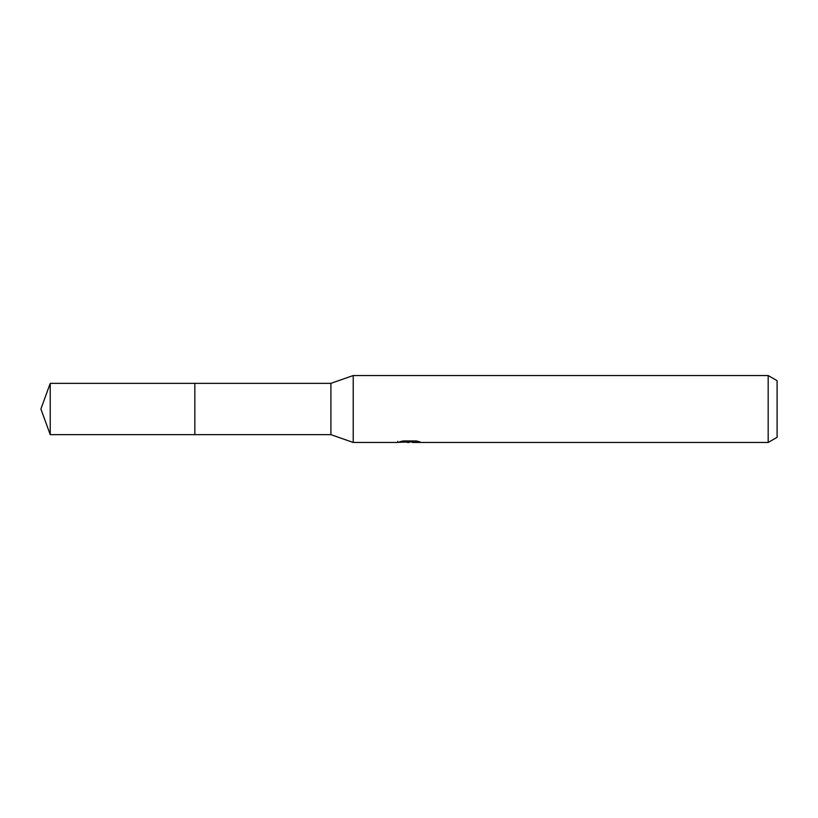 <?xml version="1.0" encoding="UTF-8"?>
<svg xmlns="http://www.w3.org/2000/svg" width="818" height="818" viewBox="0 0 818 818"><rect width="100%" height="100%" fill="white"/><g stroke="black" fill="none" stroke-linecap="round" stroke-linejoin="round"><path stroke-width="1.23" d="M397.845 441.28L397.62 442.466L353.223 442.466L330.922 434.655L194.837 434.655L194.837 383.345L330.922 383.345L353.223 375.534L768.174 375.534L777.1 380.687L777.1 437.313L768.174 442.466L412.548 442.466L412.415 441.331L414.092 440.953M330.922 434.655L330.922 383.345M353.223 442.466L353.223 375.534M412.415 441.935L405.114 442.139M409 442.466L407.415 442.466M768.174 442.466L768.174 375.534M397.845 442.395L410.339 441.822L399.644 441.822L403.121 440.953L416.321 440.953L420.155 441.935L412.415 442.446M410.339 440.953L410.339 441.822M50.235 434.655L50.235 383.345L194.837 383.345L194.837 434.655L50.235 434.655L40.9 409L50.235 383.345M410.339 441.352L412.415 441.352"/></g></svg>
